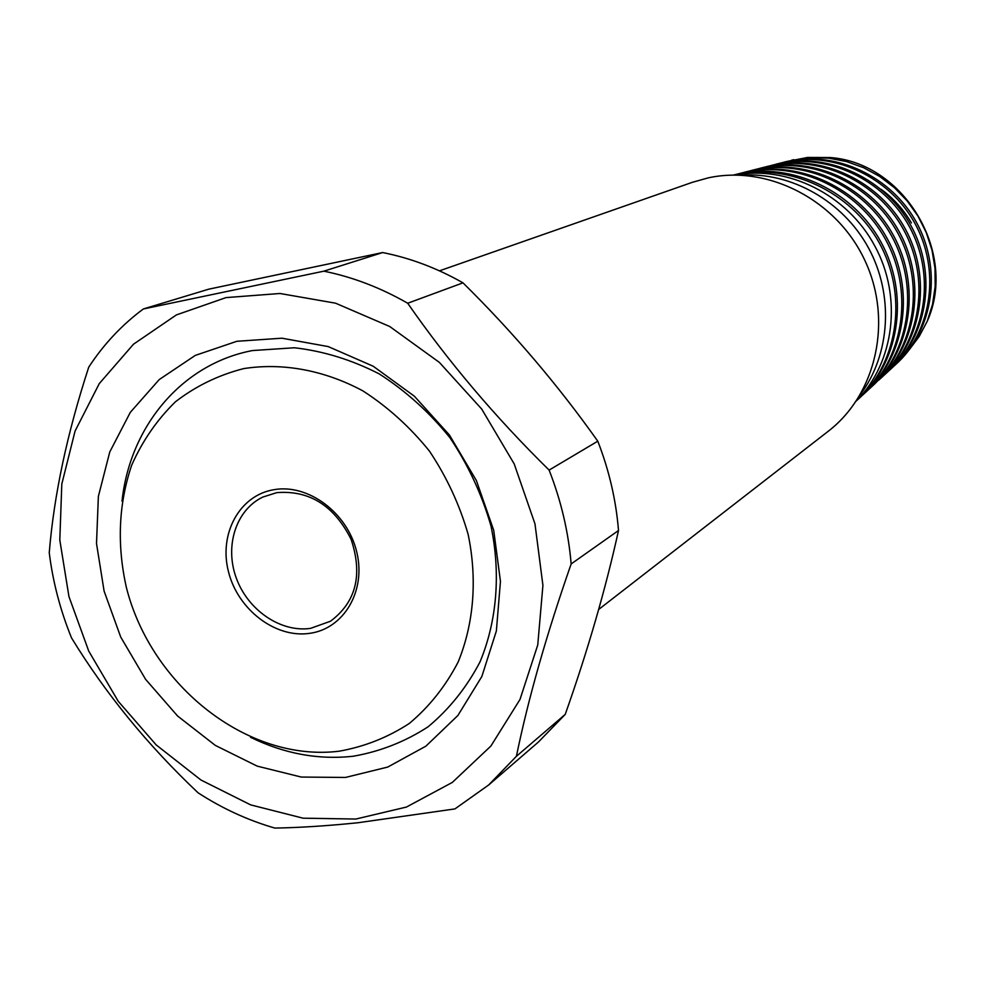 <?xml version="1.0" encoding="UTF-8"?>
<svg xmlns="http://www.w3.org/2000/svg" width="985" height="985" viewBox="0 0 985 985"><rect width="100%" height="100%" fill="white"/><g stroke="black" fill="none" stroke-linecap="round" stroke-linejoin="round"><path stroke-width="1.48" d="M741.151 175.182C791.029 171.772 842.988 201.026 868.499 247.937C894.035 294.847 890.391 354.354 860.434 394.394M733.32 175.059L738.713 173.791C792.346 162.193 853.158 190.881 880.996 242.101C909.106 293.161 900.118 358.786 861.69 395.97L858.588 398.9M855.226 401.954L859.979 397.558C898.591 360.202 907.591 294.219 879.285 242.889C850.978 191.619 789.502 162.931 735.204 174.69M734.527 175.059C787.865 165.098 847.371 194.611 874.779 245.942C902.679 296.928 894.392 362.209 857.024 400.144M786.621 161.552L807.589 157.44L830.133 157.526C904.255 162.796 957.949 253.157 927.242 321.233L932.561 304.254L935.171 286.475L935.011 268.252L932.019 250.202L926.282 232.62L917.983 216.121L907.197 200.928L894.38 187.643L879.654 176.426L863.574 167.684L846.411 161.528L828.68 158.154L810.79 157.6L785.907 161.688M778.852 163.535L787.766 161.269C836.684 150.668 891.536 176.586 916.604 222.598C941.906 268.683 933.645 327.833 898.652 361.766L893.629 366.358M892.767 367.208L896.953 363.33C932.105 329.261 940.416 269.791 914.979 223.496C889.787 177.238 834.652 151.197 785.538 161.835L778.187 163.658M771.058 165.529L779.997 163.251C829.604 152.527 885.453 178.741 911.002 225.725C936.71 272.451 928.326 332.819 892.816 367.159L887.694 371.862M754.707 169.703L764.015 167.327C815.186 156.233 872.981 183.505 899.367 232.017C926.048 280.528 917.392 342.842 880.75 378.326L891.117 368.735C926.811 334.21 935.196 273.584 909.377 226.612C883.705 179.405 827.585 153.044 777.768 163.818L772.092 165.271C822.598 154.374 879.248 181.117 905.24 228.84C931.404 276.453 922.994 337.67 886.845 372.699L881.612 377.489M885.146 374.263C921.431 339.086 929.902 277.585 903.614 229.727C877.487 181.782 820.591 154.891 769.839 165.837L762.267 167.721M874.631 383.99L875.468 383.165M879.051 379.914C915.853 344.27 924.558 281.648 897.729 232.916C871.22 184.158 813.167 156.763 761.774 167.906L754.079 169.802M746.298 171.858L755.754 169.445C807.835 158.203 866.443 185.87 893.395 235.329C920.458 284.579 911.827 347.988 874.545 384.076L869.115 389.05M868.265 389.888L872.833 385.664C910.288 349.404 918.943 285.724 891.757 236.228C864.695 186.534 805.779 158.733 753.513 170.011L745.657 171.956M737.679 174.062L747.32 171.599C800.276 160.136 859.905 188.443 887.251 238.666C914.88 288.888 906.028 353.295 868.191 389.962L865.101 392.867M861.801 395.859L866.48 391.537C904.464 354.711 913.354 290.046 885.613 239.564C858.107 189.108 798.256 160.666 745.066 172.166L737.026 174.16M762.895 167.622L768.177 166.206M908.995 350.057L919.202 336.451L927.242 321.233M345.489 777.448L301.262 777.054L257.196 766.133L215.358 745.423L177.596 716.021L145.595 679.33L120.724 637.061L104.102 591.098L96.505 543.486L98.377 496.378L109.766 451.955L130.303 412.358L159.225 379.57L195.289 355.4L236.868 341.29L281.944 338.2L328.214 346.585L373.192 366.223L414.377 396.216L449.456 435.038L476.395 480.569L493.707 530.275L500.454 581.347L496.366 630.979L481.85 676.486L457.877 715.504L425.902 746.15L387.758 767.056L345.489 777.448M122.017 501.131C129.983 426.308 181.819 363.958 252.431 350.562L294.404 347.767C323.326 351.054 351.583 359.759 379.2 373.881C405.758 390.922 429.337 412.21 449.96 437.734C468.294 465.166 481.973 494.605 490.998 526.052C500.885 573.701 496.933 621.116 480.04 661.858C466.594 687.53 449.258 709.188 428.056 726.819C405.118 741.717 380.173 751.53 353.196 756.246C318.327 760.038 284.099 753.71 250.535 737.285M243.677 368.612C282.646 362.505 324.25 370.126 362.911 390.897C387.868 406.99 410.055 427.071 429.448 451.118C446.685 476.949 459.576 504.665 468.109 534.264C477.479 579.118 473.871 623.751 458.087 662.142C445.503 686.336 429.263 706.762 409.366 723.409C387.819 737.482 364.351 746.753 338.963 751.235C247.937 762.304 151.333 686.188 126.412 587.614C116.784 544.828 118.545 504.024 131.682 465.191C142.443 440.898 157.021 419.782 175.404 401.818C195.683 386.145 218.436 375.076 243.677 368.612M309.61 633.355C275.406 638.428 237.804 609.592 228.471 571.682C218.633 533.845 239.453 495.344 273.83 489.705C308.059 483.487 347.348 512.619 356.656 551.662C366.469 590.643 343.95 628.861 309.61 633.355M310.558 628.368C280.836 632.727 247.9 610.232 236.301 578.084C224.445 546.022 236.031 509.811 262.847 497.056L276.773 492.635C309.388 490.074 334.161 505.637 351.091 539.312C362.948 574.846 356.065 602.155 330.443 621.252L310.558 628.368M439.47 270.838L692.566 182.25L708.289 177.854C768.251 164.791 836.573 199.93 864.695 260.065C893.173 320.051 876.527 394.246 828.139 431.344L598.671 609.469M355.856 819.04L406.46 807.047L452.3 782.435L490.887 746.051L519.981 699.485L537.748 644.978L542.92 585.336L534.966 523.823L514.207 463.935L481.727 409.095L439.396 362.418L389.715 326.503L335.553 303.183L279.974 293.493L225.996 297.605L176.364 314.929L133.492 344.208L99.263 383.621L75.082 431.036L61.809 484.017L59.802 540.051L68.95 596.578L88.748 651.122L118.249 701.308L156.196 744.931L200.965 780.021L250.646 804.88L303.072 818.19L355.856 819.04M358.331 822.697L454.935 808.907L488.683 784.971L538.487 741.964L565.23 714.384C587.91 650.174 605.664 588.882 618.506 530.509C616.056 500.158 609.149 470.387 597.784 441.194C557.978 385.024 513.037 332.24 462.987 282.843C437.081 268.129 410.302 258.033 382.66 252.554L208.808 289.159L143.317 308.982C121.808 324.988 103.622 344.381 88.748 367.134C67.115 433.437 53.953 495.307 49.25 552.745C52.858 581.839 60.282 610.207 71.499 637.861C105.432 693.44 147.627 745.103 198.096 792.826C222.401 808.562 247.986 820.308 274.84 828.077C300.216 827.634 328.042 825.836 358.331 822.697M143.317 308.982L323.843 271.171C352.655 277.007 380.604 287.694 407.704 303.245C448.323 361.704 495.455 417.308 549.113 470.091C561.13 500.799 568.468 532.072 571.152 563.937C546.441 634.709 528.194 698.833 516.411 756.295L488.683 784.971M516.411 756.295L565.23 714.384M618.506 530.509L571.152 563.937M549.113 470.091L597.784 441.194M323.843 271.171L382.66 252.554M462.987 282.843L407.704 303.245M911.42 222.967C903.664 209.62 893.567 198.404 881.144 189.317M861.69 395.97L859.979 397.558M898.652 361.766L896.953 363.33M892.816 367.159L891.117 368.735M874.545 384.076L872.833 385.664M868.191 389.962L866.48 391.537M793.775 159.668L791.534 160.247M786.153 161.614L783.925 162.193M778.359 163.608L776.131 164.175M762.328 167.696L760.075 168.275M754.042 169.814L751.789 170.393M745.583 171.981L743.318 172.56M736.94 174.185L733.493 175.059"/></g></svg>
